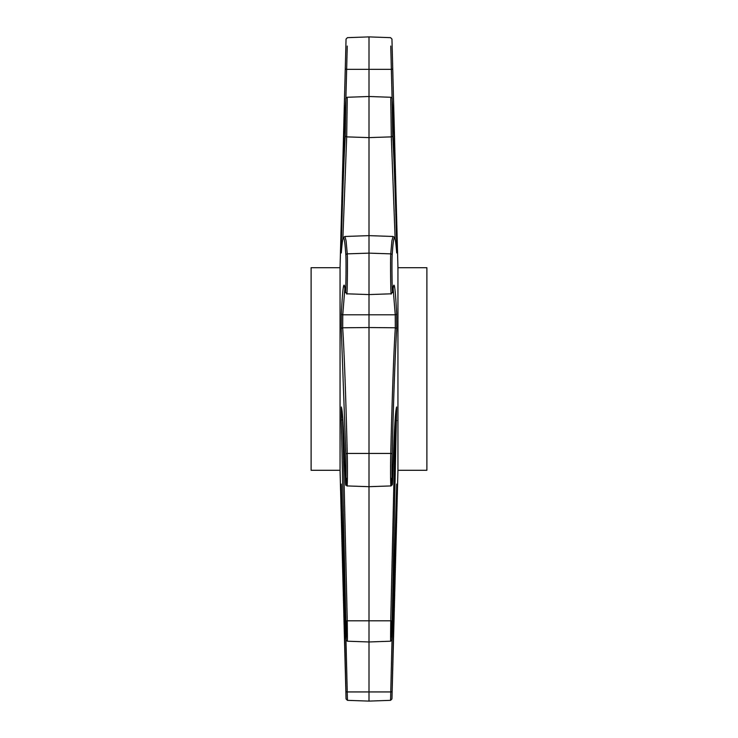 <?xml version="1.0" encoding="UTF-8"?>
<svg xmlns="http://www.w3.org/2000/svg" width="738" height="738" viewBox="0 0 738 738"><rect width="100%" height="100%" fill="white"/><g stroke="black" fill="none" stroke-linecap="round" stroke-linejoin="round"><path stroke-width="1.11" d="M342.543 415.623L347.247 620.778C347.57 646.866 347.377 647.189 346.685 621.756M345.984 640.114L347.441 700.344L346.048 698.932L341.371 485.853A1.448 1.107 177.7 0 0 341.371 485.908M341.371 485.853L345.283 621.71C345.984 645.353 346.168 645.049 345.845 620.806L341.279 420.568A1.448 0.83 -1.5 0 1 342.681 419.728M341.399 521.231L346.048 698.932M341.399 521.24L341.279 516.941A1.448 0.876 -1.5 0 0 341.288 516.978M342.358 241.889A1.448 0.544 -178.4 0 1 341.371 241.344C342.764 190.958 344.074 155.681 345.283 135.506L345.845 99.593C344.378 122.499 342.856 162.987 341.279 221.059L340.061 267.7L340.061 470.3L344.462 638.601M392.155 99.593A1.448 1.375 -3.8 0 0 392.146 99.529C393.631 122.508 395.153 163.024 396.721 221.059L396.813 224.481L396.721 221.059C395.144 162.913 393.622 122.425 392.155 99.593L392.717 135.506C393.935 155.921 395.245 191.197 396.629 241.344A1.448 0.544 178.4 0 1 395.642 241.889M396.629 241.344L396.721 252.931A1.448 1.384 -4.2 0 0 396.712 252.857C395.365 236.344 394.673 237.95 394.59 237.47L393.086 236.474L369 235.634L369 327.543L342.681 327.783C344.24 352.211 345.762 394.092 347.247 453.446C347.746 473.538 347.201 499.156 346.685 478.298M396.721 252.931C395.144 232.175 393.622 232.94 392.155 255.21C391.657 261.538 392.192 299.102 392.717 291.685C393.935 278.281 395.245 285.578 396.629 313.558L396.721 329.139C395.144 353.705 393.622 395.42 392.155 454.294C391.657 473.003 392.192 496.775 392.717 477.403C393.935 435.3 395.245 411.822 396.629 406.952L392.155 620.806C391.832 645.049 392.016 645.353 392.717 621.71L396.721 492.301L391.952 698.932L390.559 700.344L392.016 640.114M391.315 293.097C390.799 301.067 390.254 260.652 390.753 253.854L391.906 240.819L393.086 236.474M395.153 239.13L391.315 136.881L390.753 98.246M391.315 478.298C390.799 499.146 390.254 473.565 390.753 453.446C392.229 394.323 393.751 352.441 395.319 327.783L395.236 314.803A1.448 1.227 -2.8 0 0 396.629 313.558M341.279 420.568L341.371 406.952L343.142 423.972L345.283 477.403C345.808 496.794 346.343 472.975 345.845 454.294L341.279 329.139L341.371 313.558A1.448 1.227 2.8 0 0 342.764 314.803L395.236 314.803L393.114 288.023M345.283 477.403A1.448 0.904 178.3 0 0 345.283 477.431C346.14 488.132 344.738 483.87 347.109 485.927L369 486.693L369 327.543L395.319 327.783A1.448 1.365 3.8 0 1 396.721 329.139M392.118 99.086L390.753 46.06M392.155 46.872L396.583 216.031M392.717 477.403A1.448 0.904 -178.3 0 1 392.717 477.431C393.963 435.309 395.245 411.97 396.555 407.422L396.555 407.422A1.448 1.439 -160.8 0 0 396.629 406.952M391.315 621.756C390.623 647.189 390.43 646.866 390.753 620.778L395.319 419.728A1.448 0.83 1.5 0 1 396.721 420.568M395.319 419.728L395.457 415.623M397.939 470.3L397.939 267.7L426.887 267.7L426.887 470.3L397.939 470.3L393.538 638.601L396.721 516.941A1.448 0.876 1.5 0 1 396.712 516.978M341.371 313.558C342.764 285.523 344.074 278.235 345.283 291.685C345.808 299.093 346.343 261.51 345.845 255.21C344.378 232.931 342.856 232.175 341.279 252.931A1.448 1.384 4.2 0 1 341.288 252.857C342.635 236.381 343.327 237.95 343.41 237.47L344.914 236.474L346.094 240.828L347.247 253.854C347.746 260.634 347.201 301.058 346.685 293.097M341.279 252.931L341.371 241.344M344.886 288.023L342.764 314.803L342.681 327.783A1.448 1.365 -3.8 0 0 341.279 329.139M347.247 98.246L346.685 136.881L342.847 239.13M344.914 236.474L369 235.634L369 36.9L390.559 37.656L391.952 39.068L393.529 99.298M341.371 406.952A1.448 1.439 160.8 0 0 341.445 407.422L341.445 407.422C342.755 411.97 344.037 435.309 345.283 477.431M369 36.9L347.441 37.656L346.048 39.068L341.399 216.76L345.845 46.872M347.247 46.06L345.882 99.086M396.721 484.082L392.099 639.56L390.651 641.211L369 641.968L369 701.1L390.559 700.344M392.717 477.431L392.247 484.884L390.891 485.927L369 486.693L369 641.968L347.349 641.211L345.993 640.132L341.279 484.082M340.061 267.7L311.113 267.7L311.113 470.3L340.061 470.3M345.845 691.128A1.448 0.849 -1.4 0 0 347.247 691.94L390.753 691.94A1.448 0.849 1.4 0 0 392.155 691.128M345.845 620.806L392.155 620.806M345.845 255.21A1.448 1.375 -3.8 0 1 347.247 253.854L369 253.134L390.753 253.854A1.448 1.375 3.8 0 1 392.155 255.21M392.717 135.506A1.448 1.356 176.4 0 1 391.315 136.881L369 137.609L346.685 136.881A1.448 1.356 -176.4 0 1 345.283 135.506M345.845 454.294A1.448 0.849 -1.4 0 1 347.247 453.446L390.753 453.446A1.448 0.849 1.4 0 1 392.155 454.294M392.717 68.505A1.448 0.793 178.4 0 1 391.315 69.335L346.685 69.335A1.448 0.793 -178.4 0 1 345.283 68.505M341.187 224.481L341.279 221.059C342.847 163.024 344.369 122.508 345.854 99.529A1.448 1.375 3.8 0 0 345.845 99.593M393.529 285.957L392.708 291.824L391.195 293.807L369 294.582L346.805 293.807L345.292 291.824L344.471 285.957M392.146 99.529C392.404 98.255 391.906 97.499 390.651 97.259L369 96.503L347.349 97.259C346.03 97.656 345.532 98.412 345.854 99.529M396.601 216.741L393.538 99.399M397.939 267.7L396.813 224.481M393.538 638.601L391.952 698.932M347.441 700.344L369 701.1"/></g></svg>
